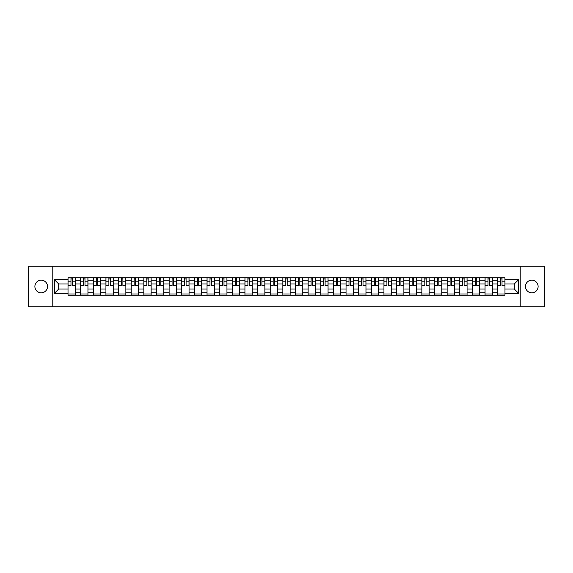 <?xml version="1.0" encoding="UTF-8"?>
<svg xmlns="http://www.w3.org/2000/svg" width="573" height="573" viewBox="0 0 573 573"><rect width="100%" height="100%" fill="white"/><g stroke="black" fill="none" stroke-linecap="round" stroke-linejoin="round"><path stroke-width="0.86" d="M531.794 280.183A6.317 6.317 0 0 0 525.477 286.5A6.317 6.317 0 0 0 531.794 292.817A6.317 6.317 0 0 0 538.111 286.5A6.317 6.317 0 0 0 531.794 280.183M41.206 280.183A6.317 6.317 0 0 0 34.889 286.5A6.317 6.317 0 0 0 41.206 292.817A6.317 6.317 0 0 0 47.523 286.5A6.317 6.317 0 0 0 41.206 280.183M520.212 306.756L544.35 306.756L544.35 266.244L28.65 266.244L28.65 306.756L520.212 306.756L520.212 266.244M80.657 295.21L80.657 280.261L75.314 280.261L75.314 295.21M75.314 280.261L75.314 277.79M80.657 280.261L80.657 277.79M87.948 277.79L87.948 295.21M93.292 295.21L93.292 277.79M100.583 277.79L100.583 295.21M105.933 295.21L105.933 277.79M113.225 277.79L113.225 295.21M118.568 295.21L118.568 277.79M125.859 277.79L125.859 295.21M131.21 295.21L131.21 277.79M138.494 277.79L138.494 295.21M143.844 295.21L143.844 277.79M151.136 277.79L151.136 295.21M156.479 295.21L156.479 277.79M163.771 277.79L163.771 295.21M169.121 295.21L169.121 277.79M176.412 277.79L176.412 295.21M181.756 295.21L181.756 277.79M189.047 277.79L189.047 295.21M194.39 295.21L194.39 277.79M201.682 277.79L201.682 295.21M207.032 295.21L207.032 277.79M214.323 277.79L214.323 295.21M219.667 295.21L219.667 277.79M226.958 277.79L226.958 295.21M232.309 295.21L232.309 277.79M239.593 277.79L239.593 295.21M244.943 295.21L244.943 277.79M252.235 277.79L252.235 295.21M257.578 295.21L257.578 277.79M264.869 277.79L264.869 295.21M270.22 295.21L270.22 277.79M277.511 277.79L277.511 295.21M282.854 295.21L282.854 277.79M290.146 277.79L290.146 295.21M295.489 295.21L295.489 277.79M302.78 277.79L302.78 295.21M308.131 295.21L308.131 277.79M315.422 277.79L315.422 295.21M320.765 295.21L320.765 277.79M328.057 277.79L328.057 295.21M333.407 295.21L333.407 277.79M340.691 277.79L340.691 295.21M346.042 295.21L346.042 277.79M353.333 277.79L353.333 295.21M358.677 295.21L358.677 277.79M365.968 277.79L365.968 295.21M371.318 295.21L371.318 277.79M378.61 277.79L378.61 295.21M383.953 295.21L383.953 277.79M391.244 277.79L391.244 295.21M396.588 295.21L396.588 277.79M403.879 277.79L403.879 295.21M409.229 295.21L409.229 277.79M416.521 277.79L416.521 295.21M421.864 295.21L421.864 277.79M429.156 277.79L429.156 295.21M434.506 295.21L434.506 277.79M441.79 277.79L441.79 295.21M447.141 295.21L447.141 277.79M454.432 277.79L454.432 295.21M459.775 295.21L459.775 277.79M467.067 277.79L467.067 295.21M472.417 295.21L472.417 277.79M479.708 277.79L479.708 295.21M485.052 295.21L485.052 277.79M492.343 277.79L492.343 295.21M497.686 295.21L497.686 277.79M497.686 289.014L492.343 289.014M485.052 289.014L479.708 289.014M472.417 289.014L467.067 289.014M459.775 289.014L454.432 289.014M447.141 289.014L441.79 289.014M434.506 289.014L429.156 289.014M421.864 289.014L416.521 289.014M409.229 289.014L403.879 289.014M396.588 289.014L391.244 289.014M383.953 289.014L378.61 289.014M371.318 289.014L365.968 289.014M358.677 289.014L353.333 289.014M346.042 289.014L340.691 289.014M333.407 289.014L328.057 289.014M320.765 289.014L315.422 289.014M308.131 289.014L302.78 289.014M295.489 289.014L290.146 289.014M282.854 289.014L277.511 289.014M270.22 289.014L264.869 289.014M257.578 289.014L252.235 289.014M244.943 289.014L239.593 289.014M232.309 289.014L226.958 289.014M219.667 289.014L214.323 289.014M207.032 289.014L201.682 289.014M194.39 289.014L189.047 289.014M181.756 289.014L176.412 289.014M169.121 289.014L163.771 289.014M156.479 289.014L151.136 289.014M143.844 289.014L138.494 289.014M131.21 289.014L125.859 289.014M118.568 289.014L113.225 289.014M105.933 289.014L100.583 289.014M93.292 289.014L87.948 289.014M80.657 289.014L75.314 289.014M497.686 283.986L492.343 283.986M485.052 283.986L479.708 283.986M472.417 283.986L467.067 283.986M459.775 283.986L454.432 283.986M447.141 283.986L441.79 283.986M434.506 283.986L429.156 283.986M421.864 283.986L416.521 283.986M409.229 283.986L403.879 283.986M396.588 283.986L391.244 283.986M383.953 283.986L378.61 283.986M371.318 283.986L365.968 283.986M358.677 283.986L353.333 283.986M346.042 283.986L340.691 283.986M333.407 283.986L328.057 283.986M320.765 283.986L315.422 283.986M308.131 283.986L302.78 283.986M295.489 283.986L290.146 283.986M282.854 283.986L277.511 283.986M270.22 283.986L264.869 283.986M257.578 283.986L252.235 283.986M244.943 283.986L239.593 283.986M232.309 283.986L226.958 283.986M219.667 283.986L214.323 283.986M207.032 283.986L201.682 283.986M194.39 283.986L189.047 283.986M181.756 283.986L176.412 283.986M169.121 283.986L163.771 283.986M156.479 283.986L151.136 283.986M143.844 283.986L138.494 283.986M131.21 283.986L125.859 283.986M118.568 283.986L113.225 283.986M105.933 283.986L100.583 283.986M93.292 283.986L87.948 283.986M80.657 283.986L75.314 283.986M58.704 289.014L68.022 289.014L68.022 283.986L58.704 283.986L58.704 289.014L54.414 293.304L54.414 279.696L68.022 279.696L68.022 283.986M504.978 283.986L504.978 289.014L514.296 289.014L514.296 283.986L504.978 283.986L504.978 277.79L68.022 277.79L68.022 279.696M504.978 279.696L518.586 279.696L518.586 293.304L504.978 293.304L504.978 289.014M68.022 289.014L68.022 295.21L504.978 295.21L504.978 293.304M68.022 293.304L54.414 293.304M52.788 306.756L52.788 266.244M75.314 293.992L68.022 293.992M70.98 279.008L72.356 279.008M87.948 293.992L80.657 293.992M83.615 279.008L84.99 279.008M100.583 293.992L93.292 293.992M96.25 279.008L97.632 279.008M113.225 293.992L105.933 293.992M108.891 279.008L110.267 279.008M125.859 293.992L118.568 293.992M121.526 279.008L122.901 279.008M138.494 293.992L131.21 293.992M134.161 279.008L135.543 279.008M151.136 293.992L143.844 293.992M146.803 279.008L148.178 279.008M163.771 293.992L156.479 293.992M159.437 279.008L160.812 279.008M176.412 293.992L169.121 293.992M172.079 279.008L173.454 279.008M189.047 293.992L181.756 293.992M184.714 279.008L186.089 279.008M201.682 293.992L194.39 293.992M197.348 279.008L198.731 279.008M214.323 293.992L207.032 293.992M209.99 279.008L211.365 279.008M226.958 293.992L219.667 293.992M222.625 279.008L224 279.008M239.593 293.992L232.309 293.992M235.259 279.008L236.642 279.008M252.235 293.992L244.943 293.992M247.901 279.008L249.276 279.008M264.869 293.992L257.578 293.992M260.536 279.008L261.911 279.008M277.511 293.992L270.22 293.992M273.171 279.008L274.553 279.008M290.146 293.992L282.854 293.992M285.812 279.008L287.188 279.008M302.78 293.992L295.489 293.992M298.447 279.008L299.829 279.008M315.422 293.992L308.131 293.992M311.089 279.008L312.464 279.008M328.057 293.992L320.765 293.992M323.724 279.008L325.099 279.008M340.691 293.992L333.407 293.992M336.358 279.008L337.741 279.008M353.333 293.992L346.042 293.992M349 279.008L350.375 279.008M365.968 293.992L358.677 293.992M361.635 279.008L363.01 279.008M378.61 293.992L371.318 293.992M374.269 279.008L375.652 279.008M391.244 293.992L383.953 293.992M386.911 279.008L388.286 279.008M403.879 293.992L396.588 293.992M399.546 279.008L400.921 279.008M416.521 293.992L409.229 293.992M412.188 279.008L413.563 279.008M429.156 293.992L421.864 293.992M424.822 279.008L426.197 279.008M441.79 293.992L434.506 293.992M437.457 279.008L438.839 279.008M454.432 293.992L447.141 293.992M450.099 279.008L451.474 279.008M467.067 293.992L459.775 293.992M462.733 279.008L464.109 279.008M479.708 293.992L472.417 293.992M475.368 279.008L476.75 279.008M492.343 293.992L485.052 293.992M488.01 279.008L489.385 279.008M504.978 293.992L497.686 293.992M500.644 279.008L502.02 279.008M54.414 279.696L58.704 283.986M514.296 289.014L518.586 293.304M514.296 283.986L518.586 279.696M72.356 285.569L72.356 277.869L75.271 277.869L75.271 285.569L72.356 285.569M70.98 278.929L72.356 278.929M69.763 277.869L68.058 277.869L68.058 285.569L70.98 285.569L70.98 277.869L73.566 277.869M84.99 285.569L84.99 277.869L87.905 277.869L87.905 285.569L84.99 285.569M83.615 278.929L84.99 278.929M83.615 277.869L80.7 277.869L80.7 285.569L83.615 285.569L83.615 277.869L84.99 277.869M97.632 285.569L97.632 277.869L100.547 277.869L100.547 285.569L97.632 285.569M96.25 278.929L97.632 278.929M96.25 277.869L93.335 277.869L93.335 285.569L96.25 285.569L96.25 277.869L97.632 277.869M110.267 285.569L110.267 277.869L113.182 277.869L113.182 285.569L110.267 285.569M108.891 278.929L110.267 278.929M108.891 277.869L105.969 277.869L105.969 285.569L108.891 285.569L108.891 277.869L110.267 277.869M122.901 285.569L122.901 277.869L125.816 277.869L125.816 285.569L122.901 285.569M121.526 278.929L122.901 278.929M121.526 277.869L118.611 277.869L118.611 285.569L121.526 285.569L121.526 277.869L122.901 277.869M135.543 285.569L135.543 277.869L138.458 277.869L138.458 285.569L135.543 285.569M134.161 278.929L135.543 278.929M134.161 277.869L131.246 277.869L131.246 285.569L134.161 285.569L134.161 277.869L135.543 277.869M148.178 285.569L148.178 277.869L151.093 277.869L151.093 285.569L148.178 285.569M146.803 278.929L148.178 278.929M145.585 277.869L143.887 277.869L143.887 285.569L146.803 285.569L146.803 277.869L149.395 277.869M160.812 285.569L160.812 277.869L163.735 277.869L163.735 285.569L160.812 285.569M159.437 278.929L160.812 278.929M159.437 277.869L156.522 277.869L156.522 285.569L159.437 285.569L159.437 277.869L160.812 277.869M173.454 285.569L173.454 277.869L176.369 277.869L176.369 285.569L173.454 285.569M172.079 278.929L173.454 278.929M172.079 277.869L169.157 277.869L169.157 285.569L172.079 285.569L172.079 277.869L173.454 277.869M186.089 285.569L186.089 277.869L189.004 277.869L189.004 285.569L186.089 285.569M184.714 278.929L186.089 278.929M184.714 277.869L181.799 277.869L181.799 285.569L184.714 285.569L184.714 277.869L187.307 277.869M198.731 285.569L198.731 277.869L201.646 277.869L201.646 285.569L198.731 285.569M197.348 278.929L198.731 278.929M197.348 277.869L194.433 277.869L194.433 285.569L197.348 285.569L197.348 277.869L199.941 277.869M211.365 285.569L211.365 277.869L214.281 277.869L214.281 285.569L211.365 285.569M209.99 278.929L211.365 278.929M209.99 277.869L207.068 277.869L207.068 285.569L209.99 285.569L209.99 277.869L212.583 277.869M224 285.569L224 277.869L226.915 277.869L226.915 285.569L224 285.569M222.625 278.929L224 278.929M222.625 277.869L219.71 277.869L219.71 285.569L222.625 285.569L222.625 277.869L224 277.869M236.642 285.569L236.642 277.869L239.557 277.869L239.557 285.569L236.642 285.569M235.259 278.929L236.642 278.929M235.259 277.869L232.344 277.869L232.344 285.569L235.259 285.569L235.259 277.869L236.642 277.869M249.276 285.569L249.276 277.869L252.192 277.869L252.192 285.569L249.276 285.569M247.901 278.929L249.276 278.929M247.901 277.869L244.986 277.869L244.986 285.569L247.901 285.569L247.901 277.869L249.276 277.869M261.911 285.569L261.911 277.869L264.833 277.869L264.833 285.569L261.911 285.569M260.536 278.929L261.911 278.929M260.536 277.869L257.621 277.869L257.621 285.569L260.536 285.569L260.536 277.869L261.911 277.869M274.553 285.569L274.553 277.869L277.468 277.869L277.468 285.569L274.553 285.569M273.171 278.929L274.553 278.929M273.171 277.869L270.255 277.869L270.255 285.569L273.171 285.569L273.171 277.869L274.553 277.869M287.188 285.569L287.188 277.869L290.103 277.869L290.103 285.569L287.188 285.569M285.812 278.929L287.188 278.929M285.812 277.869L282.897 277.869L282.897 285.569L285.812 285.569L285.812 277.869L287.188 277.869M299.829 285.569L299.829 277.869L302.745 277.869L302.745 285.569L299.829 285.569M298.447 278.929L299.829 278.929M298.447 277.869L295.532 277.869L295.532 285.569L298.447 285.569L298.447 277.869L301.04 277.869M312.464 285.569L312.464 277.869L315.379 277.869L315.379 285.569L312.464 285.569M311.089 278.929L312.464 278.929M309.871 277.869L308.167 277.869L308.167 285.569L311.089 285.569L311.089 277.869L313.682 277.869M325.099 285.569L325.099 277.869L328.014 277.869L328.014 285.569L325.099 285.569M323.724 278.929L325.099 278.929M323.724 277.869L320.808 277.869L320.808 285.569L323.724 285.569L323.724 277.869L326.316 277.869M337.741 285.569L337.741 277.869L340.656 277.869L340.656 285.569L337.741 285.569M336.358 278.929L337.741 278.929M335.148 277.869L333.443 277.869L333.443 285.569L336.358 285.569L336.358 277.869L338.951 277.869M350.375 285.569L350.375 277.869L353.29 277.869L353.29 285.569L350.375 285.569M349 278.929L350.375 278.929M349 277.869L346.085 277.869L346.085 285.569L349 285.569L349 277.869L350.375 277.869M363.01 285.569L363.01 277.869L365.932 277.869L365.932 285.569L363.01 285.569M361.635 278.929L363.01 278.929M361.635 277.869L358.719 277.869L358.719 285.569L361.635 285.569L361.635 277.869L363.01 277.869M375.652 285.569L375.652 277.869L378.567 277.869L378.567 285.569L375.652 285.569M374.269 278.929L375.652 278.929M374.269 277.869L371.354 277.869L371.354 285.569L374.269 285.569L374.269 277.869L375.652 277.869M388.286 285.569L388.286 277.869L391.201 277.869L391.201 285.569L388.286 285.569M386.911 278.929L388.286 278.929M386.911 277.869L383.996 277.869L383.996 285.569L386.911 285.569L386.911 277.869L388.286 277.869M400.921 285.569L400.921 277.869L403.843 277.869L403.843 285.569L400.921 285.569M399.546 278.929L400.921 278.929M399.546 277.869L396.631 277.869L396.631 285.569L399.546 285.569L399.546 277.869L400.921 277.869M413.563 285.569L413.563 277.869L416.478 277.869L416.478 285.569L413.563 285.569M412.188 278.929L413.563 278.929M412.188 277.869L409.265 277.869L409.265 285.569L412.188 285.569L412.188 277.869L413.563 277.869M426.197 285.569L426.197 277.869L429.113 277.869L429.113 285.569L426.197 285.569M424.822 278.929L426.197 278.929M424.822 277.869L421.907 277.869L421.907 285.569L424.822 285.569L424.822 277.869L427.415 277.869M438.839 285.569L438.839 277.869L441.754 277.869L441.754 285.569L438.839 285.569M437.457 278.929L438.839 278.929M437.457 277.869L434.542 277.869L434.542 285.569L437.457 285.569L437.457 277.869L438.839 277.869M451.474 285.569L451.474 277.869L454.389 277.869L454.389 285.569L451.474 285.569M450.099 278.929L451.474 278.929M450.099 277.869L447.184 277.869L447.184 285.569L450.099 285.569L450.099 277.869L452.691 277.869M464.109 285.569L464.109 277.869L467.031 277.869L467.031 285.569L464.109 285.569M462.733 278.929L464.109 278.929M462.733 277.869L459.818 277.869L459.818 285.569L462.733 285.569L462.733 277.869L464.109 277.869M476.75 285.569L476.75 277.869L479.665 277.869L479.665 285.569L476.75 285.569M475.368 278.929L476.75 278.929M475.368 277.869L472.453 277.869L472.453 285.569L475.368 285.569L475.368 277.869L477.961 277.869M489.385 285.569L489.385 277.869L492.3 277.869L492.3 285.569L489.385 285.569M488.01 278.929L489.385 278.929M488.01 277.869L485.095 277.869L485.095 285.569L488.01 285.569L488.01 277.869L489.385 277.869M502.02 285.569L502.02 277.869L504.942 277.869L504.942 285.569L502.02 285.569M500.644 278.929L502.02 278.929M500.644 277.869L497.729 277.869L497.729 285.569L500.644 285.569L500.644 277.869L502.02 277.869M485.052 280.261L479.708 280.261M472.417 280.261L467.067 280.261M459.775 280.261L454.432 280.261M447.141 280.261L441.79 280.261M434.506 280.261L429.156 280.261M421.864 280.261L416.521 280.261M409.229 280.261L403.879 280.261M396.588 280.261L391.244 280.261M383.953 280.261L378.61 280.261M371.318 280.261L365.968 280.261M358.677 280.261L353.333 280.261M346.042 280.261L340.691 280.261M333.407 280.261L328.057 280.261M320.765 280.261L315.422 280.261M308.131 280.261L302.78 280.261M295.489 280.261L290.146 280.261M282.854 280.261L277.511 280.261M270.22 280.261L264.869 280.261M257.578 280.261L252.235 280.261M244.943 280.261L239.593 280.261M232.309 280.261L226.958 280.261M219.667 280.261L214.323 280.261M207.032 280.261L201.682 280.261M194.39 280.261L189.047 280.261M181.756 280.261L176.412 280.261M169.121 280.261L163.771 280.261M156.479 280.261L151.136 280.261M143.844 280.261L138.494 280.261M131.21 280.261L125.859 280.261M118.568 280.261L113.225 280.261M105.933 280.261L100.583 280.261M93.292 280.261L87.948 280.261M497.686 280.261L492.343 280.261M485.052 292.739L479.708 292.739M472.417 292.739L467.067 292.739M459.775 292.739L454.432 292.739M447.141 292.739L441.79 292.739M434.506 292.739L429.156 292.739M421.864 292.739L416.521 292.739M409.229 292.739L403.879 292.739M396.588 292.739L391.244 292.739M383.953 292.739L378.61 292.739M371.318 292.739L365.968 292.739M358.677 292.739L353.333 292.739M346.042 292.739L340.691 292.739M333.407 292.739L328.057 292.739M320.765 292.739L315.422 292.739M308.131 292.739L302.78 292.739M295.489 292.739L290.146 292.739M282.854 292.739L277.511 292.739M270.22 292.739L264.869 292.739M257.578 292.739L252.235 292.739M244.943 292.739L239.593 292.739M232.309 292.739L226.958 292.739M219.667 292.739L214.323 292.739M207.032 292.739L201.682 292.739M194.39 292.739L189.047 292.739M181.756 292.739L176.412 292.739M169.121 292.739L163.771 292.739M156.479 292.739L151.136 292.739M143.844 292.739L138.494 292.739M131.21 292.739L125.859 292.739M118.568 292.739L113.225 292.739M105.933 292.739L100.583 292.739M93.292 292.739L87.948 292.739M80.657 292.739L75.314 292.739M497.686 292.739L492.343 292.739M72.356 285.29L75.271 285.29M72.356 281.809L75.271 281.809M68.058 285.29L70.98 285.29M68.058 281.809L70.98 281.809M84.99 285.29L87.905 285.29M84.99 281.809L87.905 281.809M80.7 285.29L83.615 285.29M80.7 281.809L83.615 281.809M97.632 285.29L100.547 285.29M97.632 281.809L100.547 281.809M93.335 285.29L96.25 285.29M93.335 281.809L96.25 281.809M110.267 285.29L113.182 285.29M110.267 281.809L113.182 281.809M105.969 285.29L108.891 285.29M105.969 281.809L108.891 281.809M122.901 285.29L125.816 285.29M122.901 281.809L125.816 281.809M118.611 285.29L121.526 285.29M118.611 281.809L121.526 281.809M135.543 285.29L138.458 285.29M135.543 281.809L138.458 281.809M131.246 285.29L134.161 285.29M131.246 281.809L134.161 281.809M148.178 285.29L151.093 285.29M148.178 281.809L151.093 281.809M143.887 285.29L146.803 285.29M143.887 281.809L146.803 281.809M160.812 285.29L163.735 285.29M160.812 281.809L163.735 281.809M156.522 285.29L159.437 285.29M156.522 281.809L159.437 281.809M173.454 285.29L176.369 285.29M173.454 281.809L176.369 281.809M169.157 285.29L172.079 285.29M169.157 281.809L172.079 281.809M186.089 285.29L189.004 285.29M186.089 281.809L189.004 281.809M181.799 285.29L184.714 285.29M181.799 281.809L184.714 281.809M198.731 285.29L201.646 285.29M198.731 281.809L201.646 281.809M194.433 285.29L197.348 285.29M194.433 281.809L197.348 281.809M211.365 285.29L214.281 285.29M211.365 281.809L214.281 281.809M207.068 285.29L209.99 285.29M207.068 281.809L209.99 281.809M224 285.29L226.915 285.29M224 281.809L226.915 281.809M219.71 285.29L222.625 285.29M219.71 281.809L222.625 281.809M236.642 285.29L239.557 285.29M236.642 281.809L239.557 281.809M232.344 285.29L235.259 285.29M232.344 281.809L235.259 281.809M249.276 285.29L252.192 285.29M249.276 281.809L252.192 281.809M244.986 285.29L247.901 285.29M244.986 281.809L247.901 281.809M261.911 285.29L264.833 285.29M261.911 281.809L264.833 281.809M257.621 285.29L260.536 285.29M257.621 281.809L260.536 281.809M274.553 285.29L277.468 285.29M274.553 281.809L277.468 281.809M270.255 285.29L273.171 285.29M270.255 281.809L273.171 281.809M287.188 285.29L290.103 285.29M287.188 281.809L290.103 281.809M282.897 285.29L285.812 285.29M282.897 281.809L285.812 281.809M299.829 285.29L302.745 285.29M299.829 281.809L302.745 281.809M295.532 285.29L298.447 285.29M295.532 281.809L298.447 281.809M312.464 285.29L315.379 285.29M312.464 281.809L315.379 281.809M308.167 285.29L311.089 285.29M308.167 281.809L311.089 281.809M325.099 285.29L328.014 285.29M325.099 281.809L328.014 281.809M320.808 285.29L323.724 285.29M320.808 281.809L323.724 281.809M337.741 285.29L340.656 285.29M337.741 281.809L340.656 281.809M333.443 285.29L336.358 285.29M333.443 281.809L336.358 281.809M350.375 285.29L353.29 285.29M350.375 281.809L353.29 281.809M346.085 285.29L349 285.29M346.085 281.809L349 281.809M363.01 285.29L365.932 285.29M363.01 281.809L365.932 281.809M358.719 285.29L361.635 285.29M358.719 281.809L361.635 281.809M375.652 285.29L378.567 285.29M375.652 281.809L378.567 281.809M371.354 285.29L374.269 285.29M371.354 281.809L374.269 281.809M388.286 285.29L391.201 285.29M388.286 281.809L391.201 281.809M383.996 285.29L386.911 285.29M383.996 281.809L386.911 281.809M400.921 285.29L403.843 285.29M400.921 281.809L403.843 281.809M396.631 285.29L399.546 285.29M396.631 281.809L399.546 281.809M413.563 285.29L416.478 285.29M413.563 281.809L416.478 281.809M409.265 285.29L412.188 285.29M409.265 281.809L412.188 281.809M426.197 285.29L429.113 285.29M426.197 281.809L429.113 281.809M421.907 285.29L424.822 285.29M421.907 281.809L424.822 281.809M438.839 285.29L441.754 285.29M438.839 281.809L441.754 281.809M434.542 285.29L437.457 285.29M434.542 281.809L437.457 281.809M451.474 285.29L454.389 285.29M451.474 281.809L454.389 281.809M447.184 285.29L450.099 285.29M447.184 281.809L450.099 281.809M464.109 285.29L467.031 285.29M464.109 281.809L467.031 281.809M459.818 285.29L462.733 285.29M459.818 281.809L462.733 281.809M476.75 285.29L479.665 285.29M476.75 281.809L479.665 281.809M472.453 285.29L475.368 285.29M472.453 281.809L475.368 281.809M489.385 285.29L492.3 285.29M489.385 281.809L492.3 281.809M485.095 285.29L488.01 285.29M485.095 281.809L488.01 281.809M502.02 285.29L504.942 285.29M502.02 281.809L504.942 281.809M497.729 285.29L500.644 285.29M497.729 281.809L500.644 281.809"/></g></svg>
